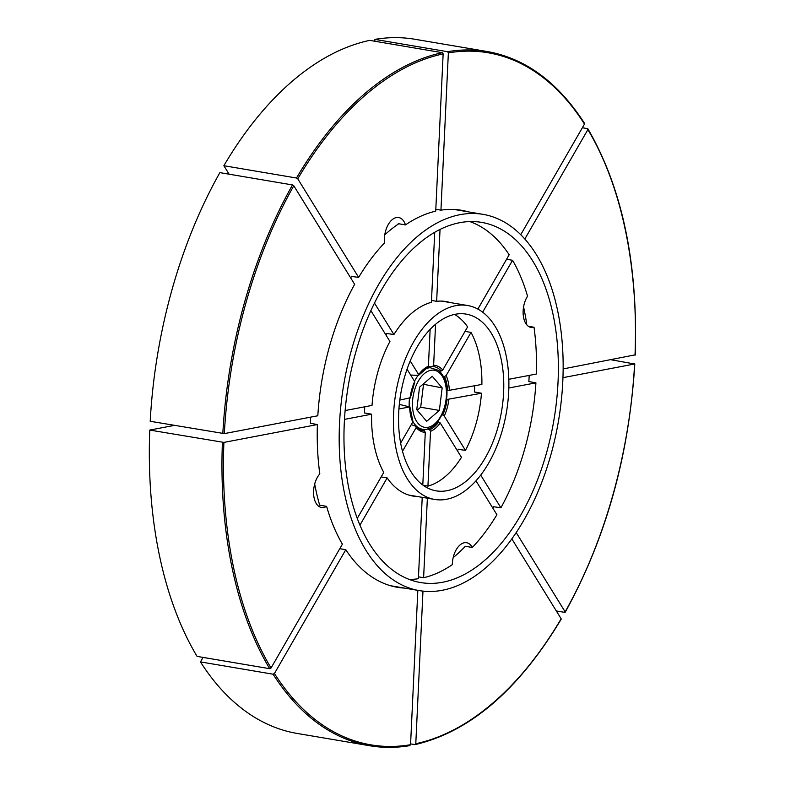 <?xml version="1.0" encoding="UTF-8"?>
<svg xmlns="http://www.w3.org/2000/svg" width="785" height="785" viewBox="0 0 785 785"><rect width="100%" height="100%" fill="white"/><g stroke="black" fill="none" stroke-linecap="round" stroke-linejoin="round"><path stroke-width="1.18" d="M465.181 546.429A18.938 10.813 -80.4 0 0 465.073 546.232L472.315 547.459A18.938 10.813 99.6 0 0 466.594 542.72A18.938 10.813 99.6 0 0 456.213 549.716A18.938 10.813 99.6 0 0 452.317 564.641A182.346 104.071 99.6 0 1 423.615 577.721L427.364 498.2M319.819 473.865A18.938 10.813 99.6 0 0 317.474 477.152A18.938 10.813 99.6 0 0 313.814 496.169A18.938 10.813 99.6 0 0 321.526 507.522A18.938 10.813 99.6 0 0 326.609 506.364A191.216 109.125 99.6 0 0 342.388 544.182L271.041 668.006L269.687 668.692L197.064 656.388A352.043 200.921 99.6 0 1 149.778 430.072L223.902 442.406L317.395 424.557A191.216 109.125 99.6 0 0 319.819 473.865M398.358 224.01A18.938 10.813 -80.4 0 0 398.25 223.676L405.482 224.902A18.938 10.813 99.6 0 0 398.652 217.523A18.938 10.813 99.6 0 0 388.281 224.52A18.938 10.813 99.6 0 0 384.542 242.908A191.216 109.125 99.6 0 0 358.637 277.399L297.77 178.823L296.495 178.018L223.862 165.713L229.112 174.201M482.667 312.185L512.566 260.286A182.346 104.071 99.6 0 1 527.54 296.2A18.938 10.813 99.6 0 0 527.01 297.073A18.938 10.813 99.6 0 0 523.35 316.08A18.938 10.813 99.6 0 0 531.062 327.433A18.938 10.813 99.6 0 0 534.026 327.237A182.346 104.071 99.6 0 1 536.332 374.033L508.827 379.292M472.315 547.459A182.346 104.071 99.6 0 0 496.905 514.724L475.975 480.832M508.837 387.996L535.919 382.835A182.346 104.071 99.6 0 1 500.899 507.807L480.714 475.111M359.932 525.155L387.152 477.928A98.645 56.294 99.6 0 0 412.979 496.061A98.645 56.294 99.6 0 0 417.257 496.493M409.211 579.428A182.346 104.071 99.6 0 0 418.385 578.722L422.222 497.337M469.842 221.586A182.346 104.071 99.6 0 1 509.171 254.772L477.869 309.084M450.129 302.539A98.645 56.294 99.6 0 0 445.939 301.538A98.645 56.294 99.6 0 0 436.646 301.312L440.042 229.436M434.723 232.291L431.416 302.313A98.645 56.294 99.6 0 0 393.923 334.547L374.494 303.079M370.893 310.634L389.929 341.465A98.645 56.294 99.6 0 0 372.012 405.413L345.125 410.545M344.478 419.386L371.59 414.205A98.645 56.294 99.6 0 0 383.757 472.413L357.253 518.404M410.594 743.895L415.128 744.612C469.999 731.718 518.689 689.907 561.206 619.169M556.32 610.946L564.68 612.369L565.141 611.849L516.187 532.564M562.953 377.663L634.604 363.985L611.044 359.765M524.841 239.003L587.886 129.594L587.494 128.612L582.372 127.749M468.36 211.871A191.216 109.125 99.6 0 0 461.403 210.272A191.216 109.125 99.6 0 0 440.944 210.154L448.363 52.889L447.548 51.692A352.043 200.921 -80.4 0 1 487.406 51.555L414.774 39.25A352.043 200.921 99.6 0 0 374.916 39.387L374.828 41.252M447.548 51.692L374.916 39.387M223.862 165.713A352.043 200.921 99.6 0 1 369.696 40.378L442.318 52.693L443.142 53.89L435.724 211.155A191.216 109.125 99.6 0 0 405.482 224.902M219.879 172.631L292.511 184.936L293.786 185.751L354.643 284.327A191.216 109.125 99.6 0 0 317.817 415.765L224.324 433.614L150.2 421.28A352.043 200.921 99.6 0 1 219.879 172.631M423.233 485.336L427.933 486.131L430.514 431.338L429.63 429.778A32.46 18.526 99.6 0 0 438.756 421.938L437.765 421.653M427.933 486.131A89.353 50.996 99.6 0 0 461.462 457.321L440.257 422.978A33.863 19.331 -80.4 0 1 430.514 431.338M458.322 449.344L465.446 450.394L444.241 416.05L442.75 415.01A32.46 18.526 99.6 0 0 447.107 399.447L446.469 399.359M465.446 450.394A89.353 50.996 99.6 0 0 481.47 393.226L474.405 391.97M447.107 399.447L481.47 393.226M416.168 426.52L420.888 430.023A32.46 18.526 99.6 0 0 424.4 430.779L425.284 432.339L422.801 485.022M402.499 451.296L416.168 427.57L415.854 426.314L411.301 424.597M454.544 314.422A89.353 50.996 99.6 0 1 467.615 326.884L442.75 370.029L441.16 370.971A32.46 18.526 99.6 0 0 432.613 366.497L428.325 366.693M432.613 366.497L433.634 365.26L435.567 324.274M430.141 329.357L428.404 366.261L427.383 367.498M410.673 375.063L418.248 375.338L418.67 374.631L410.221 360.943M407.052 369.195L414.676 381.549L414.264 382.266M409.898 397.838L399.81 400.105M398.917 408.985L409.613 406.944L399.32 404.363M412.449 420.799L412.763 422.055L400.644 443.103M409.397 495.237A98.645 56.294 99.6 0 0 410.025 495.266M442.887 301.312A98.645 56.294 99.6 0 0 442.289 301.136M386.799 333.497L393.923 334.547M371.59 414.205L364.525 412.949M387.152 477.928L381.157 476.907M431.505 300.439L436.646 301.312M414.863 744.622L415.785 743.709L422.978 591.115M511.82 538.883L561.147 618.776L560.686 619.286M203.06 657.398L200.46 661.902L273.092 674.207L274.436 673.52L345.792 549.696A191.216 109.125 99.6 0 0 397.514 587.327A191.216 109.125 99.6 0 0 404.609 588.112M417.836 590.349L410.555 744.71L409.633 745.613A352.043 200.921 -80.4 0 1 369.774 745.75A352.043 200.921 -80.4 0 1 273.092 674.207M584.089 123.098L584.482 124.079L520.749 234.676M200.46 661.902A352.043 200.921 99.6 0 0 297.152 733.445L369.774 745.75C382.894 747.968 396.258 747.919 409.878 745.613L409.633 745.613M174.378 425.382L149.778 430.072M427.501 428.953L429.63 429.778M442.004 414.804L442.75 415.01M424.4 430.779L417.954 428.267M439.207 370.971L441.16 370.971M438.756 421.938L440.257 422.978M418.248 375.338L418.67 374.631A33.863 19.331 -80.4 0 1 428.404 366.261M412.763 422.055A33.863 19.331 -80.4 0 1 409.613 406.944L409.485 406.63M564.68 612.369L565.141 611.849A350.974 200.303 99.6 0 0 634.604 363.985L634.358 363.72M444.565 376.476L446.155 375.544L471.02 332.398A89.353 50.996 99.6 0 1 481.882 384.434L447.519 390.645A32.46 18.526 99.6 0 0 444.565 376.476L443.348 376.486M471.02 332.398L465.024 331.388M634.78 354.928L563.149 368.921M446.802 390.557L447.519 390.645M635.016 355.193A350.974 200.303 99.6 0 0 587.886 129.594L587.494 128.612M345.792 549.696L339.797 548.686M317.395 424.557L310.409 423.282M358.637 277.399L351.562 276.428M435.812 209.291L440.944 210.154M506.58 259.276L512.566 260.286M528.855 381.569L535.919 382.835M500.899 507.807L493.775 506.757M423.615 577.721L418.474 576.847M528.334 326.275L534.026 327.237M319.613 504.99A18.938 10.813 -80.4 0 1 319.377 505.138L326.609 506.364M393.913 586.601A191.216 109.125 99.6 0 0 397.377 586.886M461.129 210.645A191.216 109.125 99.6 0 0 457.773 209.772M442.161 387.888L432.241 376.27L419.543 387.191L416.757 409.711L426.677 421.329L439.374 410.418L442.161 387.888L423.027 384.189M417.208 410.241L420.691 407.248L423.478 384.719M420.691 407.248L439.374 410.418M457.488 450.884A89.637 51.153 99.6 0 0 458.401 449.197M474.395 392.029A89.637 51.153 99.6 0 0 474.748 385.798M467.389 480.145A89.637 51.153 99.6 0 0 503.774 384.434A89.637 51.153 99.6 0 0 466.133 314.108A89.637 51.153 99.6 0 0 434.939 324.804A89.637 51.153 99.6 0 0 398.554 420.524A89.637 51.153 99.6 0 0 436.185 490.851A89.637 51.153 99.6 0 0 467.389 480.145M433.359 317.248A98.36 56.137 99.6 0 0 393.432 422.281A98.36 56.137 99.6 0 0 434.733 499.456A98.36 56.137 99.6 0 0 468.969 487.711A98.36 56.137 99.6 0 0 508.886 382.678A98.36 56.137 99.6 0 0 467.595 305.502A98.36 56.137 99.6 0 0 433.359 317.248M386.887 333.35A98.36 56.137 99.6 0 0 385.906 334.95M364.77 406.797A98.36 56.137 99.6 0 0 364.525 413.008M453.161 557.635A182.64 104.238 99.6 0 0 455.29 555.839A182.64 104.238 99.6 0 0 465.338 546.272M492.921 508.278A182.64 104.238 99.6 0 0 493.853 506.61M528.855 381.638A182.64 104.238 99.6 0 0 529.178 375.407M526.813 324.872A182.64 104.238 99.6 0 0 523.566 306.974M484.227 560.745A182.64 104.238 99.6 0 0 558.361 365.712A182.64 104.238 99.6 0 0 481.676 222.4A182.64 104.238 99.6 0 0 418.101 244.213A182.64 104.238 99.6 0 0 343.967 439.247A182.64 104.238 99.6 0 0 420.652 582.558A182.64 104.238 99.6 0 0 484.227 560.745M416.619 237.139A190.804 108.899 99.6 0 0 339.179 440.885A190.804 108.899 99.6 0 0 419.288 590.605A190.804 108.899 99.6 0 0 485.709 567.82A190.804 108.899 99.6 0 0 563.149 364.063A190.804 108.899 99.6 0 0 483.04 214.354A190.804 108.899 99.6 0 0 416.619 237.139M398.731 223.764A190.804 108.899 99.6 0 0 387.682 232.232A190.804 108.899 99.6 0 0 384.768 234.813M351.68 276.222A190.804 108.899 99.6 0 0 350.679 277.91M310.674 417.129A190.804 108.899 99.6 0 0 310.399 423.37M314.687 484.041A190.804 108.899 99.6 0 0 319.672 505.197M296.495 178.018A352.043 200.921 -80.4 0 1 442.318 52.693M222.822 433.585A352.043 200.921 -80.4 0 1 292.511 184.936M269.687 668.692A352.043 200.921 -80.4 0 1 222.41 442.377M448.892 399.447A33.863 19.331 -80.4 0 1 444.241 416.05M425.284 432.339A33.863 19.331 -80.4 0 1 416.168 427.57M433.634 365.26A33.863 19.331 -80.4 0 1 442.75 370.029M410.025 398.152A33.863 19.331 -80.4 0 1 414.676 381.549M415.785 743.709A350.974 200.303 99.6 0 0 561.147 618.776M274.436 673.52A350.974 200.303 99.6 0 0 410.555 744.71M584.482 124.079A350.974 200.303 99.6 0 0 448.363 52.889M443.142 53.89A350.974 200.303 99.6 0 0 297.77 178.823M293.786 185.751A350.974 200.303 99.6 0 0 224.324 433.614M223.902 442.406A350.974 200.303 99.6 0 0 271.041 668.006M446.155 375.544A33.863 19.331 -80.4 0 1 449.314 390.655M426.589 367.949L430.17 367.704A31.066 17.731 99.6 0 0 422.114 371.246M418.199 375.338A31.066 17.731 99.6 0 0 414.5 381.255M409.525 398.25A31.066 17.731 99.6 0 0 409.211 406.571M445.625 384.905A28.957 16.524 99.6 0 0 424.214 373.709A28.957 16.524 99.6 0 0 413.293 412.694A28.957 16.524 99.6 0 0 434.704 423.89A28.957 16.524 99.6 0 0 445.625 384.905M412.93 421.506A31.066 17.731 99.6 0 0 419.887 428.394C435.204 435.675 451.228 405.649 445.988 384.169C444.702 378.036 442.22 373.454 438.56 370.412L430.17 367.704M427.697 367.429L418.739 375.181M414.774 382.05L410.3 398.024M409.888 406.816L412.871 421.182M565.2 612.241C605.863 538.569 629.07 455.781 634.8 363.887M584.521 123.363C558.096 82.405 525.724 58.463 487.406 51.555M635.222 355.095C638.136 263.731 622.368 188.321 587.936 128.887M416.58 426.991L419.887 428.394M434.733 499.456L408.799 495.06M467.595 305.502L441.661 301.106M419.288 590.605L390.557 585.728M483.04 214.354L454.309 209.487"/></g></svg>
